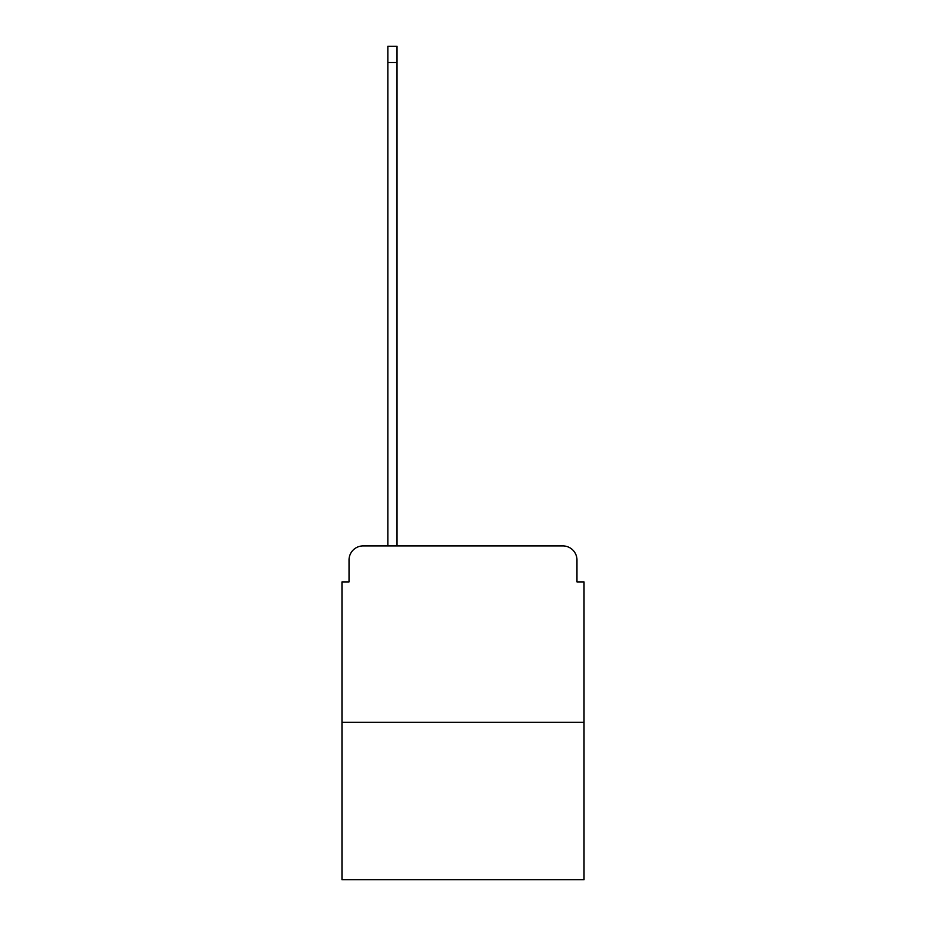 <?xml version="1.0" encoding="UTF-8"?>
<svg xmlns="http://www.w3.org/2000/svg" width="926" height="926" viewBox="0 0 926 926"><rect width="100%" height="100%" fill="white"/><g stroke="black" fill="none" stroke-linecap="round" stroke-linejoin="round"><path stroke-width="1.39" d="M349.033 560.033L349.033 581.91L349.033 560.033A14.11 14.11 0 0 1 363.142 545.912L387.844 545.912L387.844 46.3L397.022 46.3L397.022 545.912L562.858 545.912L363.142 545.912M584.028 722.338L341.972 722.338L341.972 879.7L584.028 879.7L584.028 581.91L576.967 581.91L576.967 560.033A14.11 14.11 0 0 0 562.858 545.912M341.972 722.338L341.972 581.91L349.033 581.91M576.967 581.91L576.967 560.033M387.844 62.528L397.022 62.528"/></g></svg>
